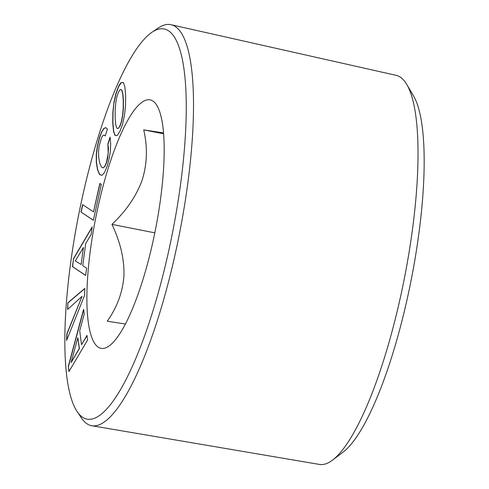 <?xml version="1.0" encoding="UTF-8"?>
<svg xmlns="http://www.w3.org/2000/svg" width="489" height="489" viewBox="0 0 489 489"><rect width="100%" height="100%" fill="white"/><g stroke="black" fill="none" stroke-linecap="round" stroke-linejoin="round"><path stroke-width="0.73" d="M151.926 32.274L158.228 28.014A204.396 49.102 101.2 0 1 169.39 24.45A204.396 49.102 101.2 0 1 170.967 24.694A204.396 49.102 101.2 0 1 179.665 232.678A204.396 49.102 101.2 0 1 92.812 425.876A204.396 49.102 101.2 0 1 91.846 425.748A204.396 49.102 101.2 0 1 81.321 417.838L77.109 411.512A198.846 47.769 101.2 0 1 78.674 214.818A198.846 47.769 101.2 0 1 151.926 32.274A198.846 47.769 101.2 0 1 162.782 28.802A198.846 47.769 101.2 0 1 173.393 228.198A198.846 47.769 101.2 0 1 88.289 419.324A198.846 47.769 101.2 0 1 77.109 411.512M90.104 331.945A126.657 30.428 -78.8 0 0 109.169 345.919A126.657 30.428 -78.8 0 0 152.464 243.791A126.657 30.428 -78.8 0 0 160.973 116.18A126.657 30.428 -78.8 0 0 156.676 105.129A126.657 30.428 -78.8 0 0 106.302 174.555A126.657 30.428 -78.8 0 0 90.104 331.945M163.522 132.904L143.729 129.885C147.727 147.201 147.213 163.888 142.195 179.952A97.427 23.405 -78.8 0 0 142.189 179.976C136.449 195.9 126.37 210.704 111.944 224.384C120.38 242.086 124.383 259.164 123.943 275.625A97.427 23.405 -78.8 0 0 123.937 275.649C122.782 291.97 117.213 307.159 107.232 321.224L125.435 324.018M111.944 224.384L154.811 232.843M143.729 129.885L163.595 133.803M84.817 288.412L67.824 302.844L67.616 309.427L82.085 296.303L66.822 333.877L66.608 340.454L84.591 295.338L84.817 288.412M68.307 366.383L68.967 371.536L87.568 340.038L86.975 335.387L81.522 344.696L79.719 330.705L84.224 314.017L83.613 309.268L68.307 366.383L69.12 371.285M73.546 258.528L72.458 266.652L85.636 275.454L86.62 268.125L82.739 265.643L85.703 243.577L91.15 234.433L92.158 226.945L73.546 258.528L72.641 266.688L85.648 275.374M82.623 204.64L80.978 212.037L93.35 220.294L101.327 184.42L99.829 183.418L93.497 211.896L82.623 204.64M110.691 143.693L110.08 137.128L107.88 143.992L108.197 153.357L106.431 162.403L104.75 166.358L103.008 167.91L101.296 166.938L99.744 163.008L98.711 157.537L98.521 151.737L99.114 145.997L101.626 137.495L102.867 135.649L104.078 135.098L105.239 135.924L107.415 129.133L105.716 127.598L103.76 128.534L101.657 131.871L99.542 137.33L97.378 145.881L96.266 154.383L96.302 162.55L97.549 169.872L99.615 174.622L102.03 175.349L104.64 172.305L107.323 165.655L109.249 158.265L110.404 150.85L110.691 143.693M113.882 102.653L112.849 112.403L112.733 122.861L113.521 131.376L115.074 135.563L117.268 135.514L119.988 131.248L122.574 124.127L124.487 115.38L125.52 105.636L125.661 95.123L124.848 86.718L123.314 82.476L121.101 82.586L119.805 84.187L118.405 86.73L115.765 94.029L113.882 102.653L113.032 112.439L112.916 122.898L113.705 131.413L115.245 135.563M71.076 362.587L77.849 337.685L79.236 348.498L71.076 362.587L79.426 348.535L77.849 337.685M75.288 260.955L83.43 247.434L81.137 264.482L75.288 260.955M116.706 128.075L115.685 124.506L115.147 117.678L115.159 109.725L115.801 102.531L116.963 96.498L118.582 91.779L120.257 89.426L121.663 90.019L122.684 93.65L123.246 100.3L123.204 108.307L122.568 115.502L121.4 121.541L119.805 126.144L118.106 128.607L116.706 128.075M82.085 296.303L67.005 333.914L66.816 339.947M67.824 302.844L67.806 309.25M84.811 288.614L68.014 302.88M80.978 212.037L93.368 220.221M99.994 183.534L93.497 211.896M82.794 204.75L81.162 212.073M123.338 82.525L121.284 82.623L118.589 86.767L115.954 94.065L114.065 102.69M120.257 89.426L121.847 90.055L122.867 93.686L123.43 100.337L123.393 108.344L122.751 115.538L121.584 121.578L119.988 126.18L118.106 128.607M81.522 344.696L87.011 335.68M83.68 309.763L68.491 366.42M107.88 143.992L108.503 148.711L107.727 158.112L106.614 162.44L104.933 166.394L103.008 167.91M110.123 137.605L108.069 144.029M104.078 135.098L105.263 135.85M105.807 127.684L103.949 128.57L101.84 131.908L99.725 137.366L97.562 145.918L96.455 154.42L96.486 162.586L97.733 169.909L99.805 174.659L102.042 175.337M92.097 227.397L73.735 258.565M83.43 247.434L81.137 264.482M170.967 24.694L396.182 75.343A198.296 47.635 101.2 0 1 406.732 84.401A198.296 47.635 101.2 0 1 404.238 279.048A198.296 47.635 101.2 0 1 332.624 460.057A198.296 47.635 101.2 0 1 320.356 464.55A198.296 47.635 101.2 0 1 319.421 464.428L91.846 425.748M406.732 84.401L413.462 95.82A188.045 45.171 101.2 0 1 411.096 280.405A188.045 45.171 101.2 0 1 343.18 452.056L332.624 460.057"/></g></svg>
